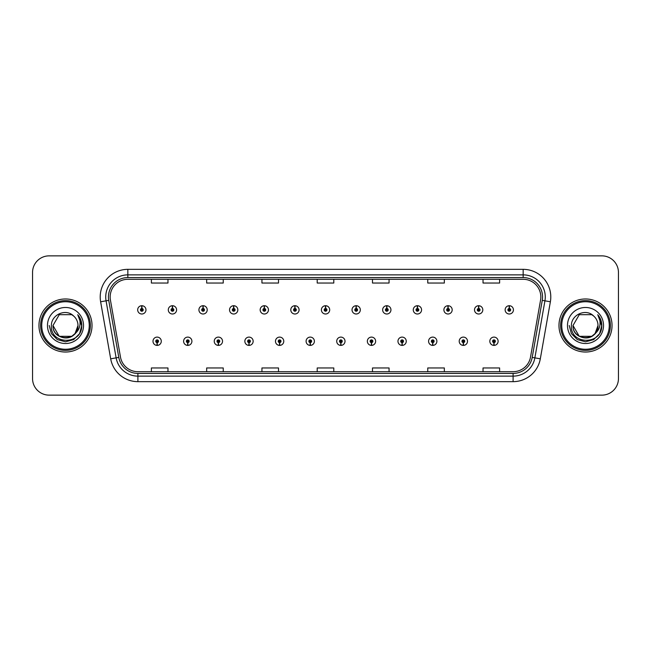 <?xml version="1.0" encoding="UTF-8"?>
<svg xmlns="http://www.w3.org/2000/svg" width="651" height="651" viewBox="0 0 651 651"><rect width="100%" height="100%" fill="white"/><g stroke="black" fill="none" stroke-linecap="round" stroke-linejoin="round"><path stroke-width="0.98" d="M187.7 342.629L187.578 345.396A4.142 4.142 0 0 0 187.936 345.396L187.822 342.629A1.383 1.383 0 0 0 189.14 341.254A1.383 1.383 0 0 0 187.757 339.871A1.383 1.383 0 0 0 186.373 341.254A1.383 1.383 0 0 0 187.7 342.629L187.732 341.808A0.553 0.553 0 0 1 187.203 341.254A0.553 0.553 0 0 1 187.757 340.701A0.553 0.553 0 0 1 188.31 341.254A0.553 0.553 0 0 1 187.781 341.808L187.822 342.629M218.321 342.629L218.199 345.396A4.142 4.142 0 0 0 218.557 345.396L218.443 342.629A1.383 1.383 0 0 0 219.761 341.254A1.383 1.383 0 0 0 218.378 339.871A1.383 1.383 0 0 0 216.995 341.254A1.383 1.383 0 0 0 218.321 342.629L218.354 341.808A0.553 0.553 0 0 1 217.825 341.254A0.553 0.553 0 0 1 218.378 340.701A0.553 0.553 0 0 1 218.931 341.254A0.553 0.553 0 0 1 218.402 341.808L218.443 342.629M248.942 342.629L248.82 345.396A4.142 4.142 0 0 0 249.178 345.396L249.064 342.629A1.383 1.383 0 0 0 250.383 341.254A1.383 1.383 0 0 0 248.999 339.871A1.383 1.383 0 0 0 247.616 341.254A1.383 1.383 0 0 0 248.942 342.629L248.975 341.808A0.553 0.553 0 0 1 248.446 341.254A0.553 0.553 0 0 1 248.999 340.701A0.553 0.553 0 0 1 249.553 341.254A0.553 0.553 0 0 1 249.024 341.808L249.064 342.629M279.564 342.629L279.442 345.396A4.142 4.142 0 0 0 279.8 345.396L279.686 342.629A1.383 1.383 0 0 0 281.004 341.254A1.383 1.383 0 0 0 279.621 339.871A1.383 1.383 0 0 0 278.237 341.254A1.383 1.383 0 0 0 279.564 342.629L279.596 341.808A0.553 0.553 0 0 1 279.067 341.254A0.553 0.553 0 0 1 279.621 340.701A0.553 0.553 0 0 1 280.174 341.254A0.553 0.553 0 0 1 279.645 341.808L279.686 342.629M310.185 342.629L310.063 345.396A4.142 4.142 0 0 0 310.429 345.396L310.307 342.629A1.383 1.383 0 0 0 311.626 341.254A1.383 1.383 0 0 0 310.242 339.871A1.383 1.383 0 0 0 308.859 341.254A1.383 1.383 0 0 0 310.185 342.629L310.218 341.808A0.553 0.553 0 0 1 309.689 341.254A0.553 0.553 0 0 1 310.242 340.701A0.553 0.553 0 0 1 310.796 341.254A0.553 0.553 0 0 1 310.267 341.808L310.307 342.629M340.807 342.629L340.685 345.396A4.142 4.142 0 0 0 341.051 345.396L340.929 342.629A1.383 1.383 0 0 0 342.247 341.254A1.383 1.383 0 0 0 340.864 339.871A1.383 1.383 0 0 0 339.48 341.254A1.383 1.383 0 0 0 340.807 342.629L340.839 341.808A0.553 0.553 0 0 1 340.31 341.254A0.553 0.553 0 0 1 340.864 340.701A0.553 0.553 0 0 1 341.417 341.254A0.553 0.553 0 0 1 340.888 341.808L340.929 342.629M371.428 342.629L371.306 345.396A4.142 4.142 0 0 0 371.672 345.396L371.55 342.629A1.383 1.383 0 0 0 372.868 341.254A1.383 1.383 0 0 0 371.485 339.871A1.383 1.383 0 0 0 370.11 341.254A1.383 1.383 0 0 0 371.428 342.629L371.461 341.808A0.553 0.553 0 0 1 370.932 341.254A0.553 0.553 0 0 1 371.485 340.701A0.553 0.553 0 0 1 372.038 341.254A0.553 0.553 0 0 1 371.509 341.808L371.55 342.629M402.049 342.629L401.927 345.396A4.142 4.142 0 0 0 402.294 345.396L402.172 342.629A1.383 1.383 0 0 0 403.49 341.254A1.383 1.383 0 0 0 402.106 339.871A1.383 1.383 0 0 0 400.731 341.254A1.383 1.383 0 0 0 402.049 342.629L402.082 341.808A0.553 0.553 0 0 1 401.553 341.254A0.553 0.553 0 0 1 402.106 340.701A0.553 0.553 0 0 1 402.66 341.254A0.553 0.553 0 0 1 402.131 341.808L402.172 342.629M432.671 342.629L432.549 345.396A4.142 4.142 0 0 0 432.915 345.396L432.793 342.629A1.383 1.383 0 0 0 434.111 341.254A1.383 1.383 0 0 0 432.728 339.871A1.383 1.383 0 0 0 431.353 341.254A1.383 1.383 0 0 0 432.671 342.629L432.703 341.808A0.553 0.553 0 0 1 432.174 341.254A0.553 0.553 0 0 1 432.728 340.701A0.553 0.553 0 0 1 433.281 341.254A0.553 0.553 0 0 1 432.752 341.808L432.793 342.629M463.292 342.629L463.17 345.396A4.142 4.142 0 0 0 463.536 345.396L463.414 342.629A1.383 1.383 0 0 0 464.733 341.254A1.383 1.383 0 0 0 463.349 339.871A1.383 1.383 0 0 0 461.974 341.254A1.383 1.383 0 0 0 463.292 342.629L463.325 341.808A0.553 0.553 0 0 1 462.796 341.254A0.553 0.553 0 0 1 463.349 340.701A0.553 0.553 0 0 1 463.903 341.254A0.553 0.553 0 0 1 463.374 341.808L463.414 342.629M493.914 342.629L493.792 345.396A4.142 4.142 0 0 0 494.158 345.396L494.036 342.629A1.383 1.383 0 0 0 495.354 341.254A1.383 1.383 0 0 0 493.971 339.871A1.383 1.383 0 0 0 492.595 341.254A1.383 1.383 0 0 0 493.914 342.629L493.946 341.808A0.553 0.553 0 0 1 493.417 341.254A0.553 0.553 0 0 1 493.971 340.701A0.553 0.553 0 0 1 494.524 341.254A0.553 0.553 0 0 1 493.995 341.808L494.036 342.629M157.078 342.629L156.956 345.396A4.142 4.142 0 0 0 157.314 345.396L157.2 342.629A1.383 1.383 0 0 0 158.519 341.254A1.383 1.383 0 0 0 157.135 339.871A1.383 1.383 0 0 0 155.752 341.254A1.383 1.383 0 0 0 157.078 342.629L157.111 341.808A0.553 0.553 0 0 1 156.582 341.254A0.553 0.553 0 0 1 157.135 340.701A0.553 0.553 0 0 1 157.688 341.254A0.553 0.553 0 0 1 157.16 341.808L157.2 342.629M172.507 308.476L172.629 305.718A4.142 4.142 0 0 0 172.263 305.718L172.385 308.476A1.383 1.383 0 0 0 171.067 309.86A1.383 1.383 0 0 0 172.45 311.243A1.383 1.383 0 0 0 173.833 309.86A1.383 1.383 0 0 0 172.507 308.476L172.474 309.306A0.553 0.553 0 0 1 173.003 309.86A0.553 0.553 0 0 1 172.45 310.413A0.553 0.553 0 0 1 171.897 309.86A0.553 0.553 0 0 1 172.425 309.306L172.385 308.476M203.128 308.476L203.25 305.718A4.142 4.142 0 0 0 202.884 305.718L203.006 308.476A1.383 1.383 0 0 0 201.688 309.86A1.383 1.383 0 0 0 203.071 311.243A1.383 1.383 0 0 0 204.455 309.86A1.383 1.383 0 0 0 203.128 308.476L203.096 309.306A0.553 0.553 0 0 1 203.625 309.86A0.553 0.553 0 0 1 203.071 310.413A0.553 0.553 0 0 1 202.518 309.86A0.553 0.553 0 0 1 203.047 309.306L203.006 308.476M233.75 308.476L233.872 305.718A4.142 4.142 0 0 0 233.514 305.718L233.628 308.476A1.383 1.383 0 0 0 232.309 309.86A1.383 1.383 0 0 0 233.693 311.243A1.383 1.383 0 0 0 235.076 309.86A1.383 1.383 0 0 0 233.75 308.476L233.717 309.306A0.553 0.553 0 0 1 234.246 309.86A0.553 0.553 0 0 1 233.693 310.413A0.553 0.553 0 0 1 233.139 309.86A0.553 0.553 0 0 1 233.668 309.306L233.628 308.476M264.371 308.476L264.493 305.718A4.142 4.142 0 0 0 264.135 305.718L264.249 308.476A1.383 1.383 0 0 0 262.931 309.86A1.383 1.383 0 0 0 264.314 311.243A1.383 1.383 0 0 0 265.698 309.86A1.383 1.383 0 0 0 264.371 308.476L264.339 309.306A0.553 0.553 0 0 1 264.867 309.86A0.553 0.553 0 0 1 264.314 310.413A0.553 0.553 0 0 1 263.761 309.86A0.553 0.553 0 0 1 264.29 309.306L264.249 308.476M294.993 308.476L295.115 305.718A4.142 4.142 0 0 0 294.757 305.718L294.87 308.476A1.383 1.383 0 0 0 293.552 309.86A1.383 1.383 0 0 0 294.936 311.243A1.383 1.383 0 0 0 296.319 309.86A1.383 1.383 0 0 0 294.993 308.476L294.96 309.306A0.553 0.553 0 0 1 295.489 309.86A0.553 0.553 0 0 1 294.936 310.413A0.553 0.553 0 0 1 294.382 309.86A0.553 0.553 0 0 1 294.911 309.306L294.87 308.476M325.614 308.476L325.736 305.718A4.142 4.142 0 0 0 325.378 305.718L325.492 308.476A1.383 1.383 0 0 0 324.174 309.86A1.383 1.383 0 0 0 325.557 311.243A1.383 1.383 0 0 0 326.94 309.86A1.383 1.383 0 0 0 325.614 308.476L325.581 309.306A0.553 0.553 0 0 1 326.11 309.86A0.553 0.553 0 0 1 325.557 310.413A0.553 0.553 0 0 1 325.004 309.86A0.553 0.553 0 0 1 325.533 309.306L325.492 308.476M356.235 308.476L356.357 305.718A4.142 4.142 0 0 0 355.999 305.718L356.113 308.476A1.383 1.383 0 0 0 354.795 309.86A1.383 1.383 0 0 0 356.178 311.243A1.383 1.383 0 0 0 357.562 309.86A1.383 1.383 0 0 0 356.235 308.476L356.203 309.306A0.553 0.553 0 0 1 356.732 309.86A0.553 0.553 0 0 1 356.178 310.413A0.553 0.553 0 0 1 355.625 309.86A0.553 0.553 0 0 1 356.154 309.306L356.113 308.476M386.857 308.476L386.979 305.718A4.142 4.142 0 0 0 386.621 305.718L386.735 308.476A1.383 1.383 0 0 0 385.416 309.86A1.383 1.383 0 0 0 386.8 311.243A1.383 1.383 0 0 0 388.183 309.86A1.383 1.383 0 0 0 386.857 308.476L386.824 309.306A0.553 0.553 0 0 1 387.353 309.86A0.553 0.553 0 0 1 386.8 310.413A0.553 0.553 0 0 1 386.246 309.86A0.553 0.553 0 0 1 386.775 309.306L386.735 308.476M417.478 308.476L417.6 305.718A4.142 4.142 0 0 0 417.242 305.718L417.356 308.476A1.383 1.383 0 0 0 416.038 309.86A1.383 1.383 0 0 0 417.421 311.243A1.383 1.383 0 0 0 418.805 309.86A1.383 1.383 0 0 0 417.478 308.476L417.446 309.306A0.553 0.553 0 0 1 417.975 309.86A0.553 0.553 0 0 1 417.421 310.413A0.553 0.553 0 0 1 416.868 309.86A0.553 0.553 0 0 1 417.397 309.306L417.356 308.476M448.1 308.476L448.222 305.718A4.142 4.142 0 0 0 447.864 305.718L447.978 308.476A1.383 1.383 0 0 0 446.659 309.86A1.383 1.383 0 0 0 448.043 311.243A1.383 1.383 0 0 0 449.426 309.86A1.383 1.383 0 0 0 448.1 308.476L448.067 309.306A0.553 0.553 0 0 1 448.596 309.86A0.553 0.553 0 0 1 448.043 310.413A0.553 0.553 0 0 1 447.489 309.86A0.553 0.553 0 0 1 448.018 309.306L447.978 308.476M478.721 308.476L478.843 305.718A4.142 4.142 0 0 0 478.485 305.718L478.599 308.476A1.383 1.383 0 0 0 477.281 309.86A1.383 1.383 0 0 0 478.664 311.243A1.383 1.383 0 0 0 480.047 309.86A1.383 1.383 0 0 0 478.721 308.476L478.688 309.306A0.553 0.553 0 0 1 479.217 309.86A0.553 0.553 0 0 1 478.664 310.413A0.553 0.553 0 0 1 478.111 309.86A0.553 0.553 0 0 1 478.64 309.306L478.599 308.476M509.342 308.476L509.464 305.718A4.142 4.142 0 0 0 509.106 305.718L509.22 308.476A1.383 1.383 0 0 0 507.902 309.86A1.383 1.383 0 0 0 509.285 311.243A1.383 1.383 0 0 0 510.669 309.86A1.383 1.383 0 0 0 509.342 308.476L509.31 309.306A0.553 0.553 0 0 1 509.839 309.86A0.553 0.553 0 0 1 509.285 310.413A0.553 0.553 0 0 1 508.732 309.86A0.553 0.553 0 0 1 509.261 309.306L509.22 308.476M141.885 308.476L142.008 305.718A4.142 4.142 0 0 0 141.641 305.718L141.763 308.476A1.383 1.383 0 0 0 140.445 309.86A1.383 1.383 0 0 0 141.828 311.243A1.383 1.383 0 0 0 143.204 309.86A1.383 1.383 0 0 0 141.885 308.476L141.853 309.306A0.553 0.553 0 0 1 142.382 309.86A0.553 0.553 0 0 1 141.828 310.413A0.553 0.553 0 0 1 141.275 309.86A0.553 0.553 0 0 1 141.804 309.306L141.763 308.476M38.962 325.5A26.528 26.528 0 0 0 65.491 352.028A26.528 26.528 0 0 0 92.027 325.5A26.528 26.528 0 0 0 65.491 298.972A26.528 26.528 0 0 0 38.962 325.5A26.528 26.528 0 0 0 65.491 352.028A26.528 26.528 0 0 0 92.027 325.5A26.528 26.528 0 0 0 65.491 298.972A26.528 26.528 0 0 0 38.962 325.5M558.973 325.5A26.528 26.528 0 0 0 585.509 352.028A26.528 26.528 0 0 0 612.038 325.5A26.528 26.528 0 0 0 585.509 298.972A26.528 26.528 0 0 0 558.973 325.5A26.528 26.528 0 0 0 585.509 352.028A26.528 26.528 0 0 0 612.038 325.5A26.528 26.528 0 0 0 585.509 298.972A26.528 26.528 0 0 0 558.973 325.5M110.157 296.978A17.691 17.691 0 0 1 127.84 279.295L523.16 279.295A17.691 17.691 0 0 1 540.574 300.054L530.516 357.09A17.691 17.691 0 0 1 513.102 371.705L137.898 371.705A17.691 17.691 0 0 1 120.484 357.09L110.426 300.054A17.691 17.691 0 0 1 110.157 296.978M108.44 296.978A19.4 19.4 0 0 0 108.733 300.347L118.791 357.391A19.4 19.4 0 0 0 137.898 373.422L513.102 373.422A19.4 19.4 0 0 0 532.209 357.391L542.267 300.347A19.4 19.4 0 0 0 523.16 277.578L127.84 277.578A19.4 19.4 0 0 0 108.44 296.978M100.628 301.779A27.635 27.635 0 0 1 127.84 269.343L523.16 269.343A27.635 27.635 0 0 1 550.372 301.779L540.314 358.823A27.635 27.635 0 0 1 513.102 381.657L137.898 381.657A27.635 27.635 0 0 1 110.686 358.823L100.628 301.779L106.064 300.819A22.11 22.11 0 0 1 127.84 274.868L523.16 274.868A22.11 22.11 0 0 1 544.936 300.819L534.87 357.863A22.11 22.11 0 0 1 513.102 376.132L137.898 376.132A22.11 22.11 0 0 1 116.13 357.863L106.064 300.819A22.11 22.11 0 0 1 105.731 296.978M618.45 272.435A16.584 16.584 0 0 0 601.866 255.859L49.134 255.859A16.584 16.584 0 0 0 32.55 272.435L32.55 378.565A16.584 16.584 0 0 0 49.134 395.141L601.866 395.141A16.584 16.584 0 0 0 618.45 378.565L618.45 272.435L618.45 378.565M532.209 357.391L534.87 357.863L544.936 300.819L550.372 301.779M317.208 279.295L317.208 283.039L333.792 283.039L333.792 279.295M261.938 279.295L261.938 283.039L278.514 283.039L278.514 279.295M206.66 279.295L206.66 283.039L223.244 283.039L223.244 279.295M151.39 279.295L151.39 283.039L167.974 283.039L167.974 279.295M372.486 279.295L372.486 283.039L389.062 283.039L389.062 279.295M427.756 279.295L427.756 283.039L444.34 283.039L444.34 279.295M483.026 279.295L483.026 283.039L499.61 283.039L499.61 279.295M333.792 371.705L333.792 367.961L317.208 367.961L317.208 371.705M278.514 371.705L278.514 367.961L261.938 367.961L261.938 371.705M223.244 371.705L223.244 367.961L206.66 367.961L206.66 371.705M167.974 371.705L167.974 367.961L151.39 367.961L151.39 371.705M389.062 371.705L389.062 367.961L372.486 367.961L372.486 371.705M444.34 371.705L444.34 367.961L427.756 367.961L427.756 371.705M499.61 371.705L499.61 367.961L483.026 367.961L483.026 371.705M32.55 272.435L32.55 378.565M601.866 255.859L49.134 255.859M49.134 395.141L601.866 395.141M145.97 309.86A4.142 4.142 0 0 0 142.008 305.718A4.142 4.142 0 0 1 145.97 309.86A4.142 4.142 0 0 1 141.828 314.002A4.142 4.142 0 0 1 137.678 309.86A4.142 4.142 0 0 1 141.641 305.718M152.993 341.254A4.142 4.142 0 0 0 156.956 345.396A4.142 4.142 0 0 1 152.993 341.254A4.142 4.142 0 0 1 157.135 337.104A4.142 4.142 0 0 1 161.285 341.254A4.142 4.142 0 0 1 157.314 345.396M176.592 309.86A4.142 4.142 0 0 0 172.629 305.718A4.142 4.142 0 0 1 176.592 309.86A4.142 4.142 0 0 1 172.45 314.002A4.142 4.142 0 0 1 168.3 309.86A4.142 4.142 0 0 1 172.263 305.718M207.213 309.86A4.142 4.142 0 0 0 203.25 305.718A4.142 4.142 0 0 1 207.213 309.86A4.142 4.142 0 0 1 203.071 314.002A4.142 4.142 0 0 1 198.921 309.86A4.142 4.142 0 0 1 202.884 305.718M237.835 309.86A4.142 4.142 0 0 0 233.872 305.718A4.142 4.142 0 0 1 237.835 309.86A4.142 4.142 0 0 1 233.693 314.002A4.142 4.142 0 0 1 229.543 309.86A4.142 4.142 0 0 1 233.514 305.718M268.456 309.86A4.142 4.142 0 0 0 264.493 305.718A4.142 4.142 0 0 1 268.456 309.86A4.142 4.142 0 0 1 264.314 314.002A4.142 4.142 0 0 1 260.164 309.86A4.142 4.142 0 0 1 264.135 305.718L264.225 307.923M183.615 341.254A4.142 4.142 0 0 0 187.578 345.396A4.142 4.142 0 0 1 183.615 341.254A4.142 4.142 0 0 1 187.757 337.104A4.142 4.142 0 0 1 191.907 341.254A4.142 4.142 0 0 1 187.936 345.396M214.236 341.254A4.142 4.142 0 0 0 218.199 345.396A4.142 4.142 0 0 1 214.236 341.254A4.142 4.142 0 0 1 218.378 337.104A4.142 4.142 0 0 1 222.528 341.254A4.142 4.142 0 0 1 218.557 345.396M244.857 341.254A4.142 4.142 0 0 0 248.82 345.396A4.142 4.142 0 0 1 244.857 341.254A4.142 4.142 0 0 1 248.999 337.104A4.142 4.142 0 0 1 253.149 341.254A4.142 4.142 0 0 1 249.178 345.396L249.089 343.183M77.941 314.986C80.472 318.046 81.749 321.553 81.79 325.5L81.757 326.436C81.253 345.29 49.981 344.786 51.388 325.5C51.25 314.645 66.011 308.021 73.677 316.06L71.74 314.677L59.249 314.677L53 325.5L59.249 314.677L71.74 314.677L73.677 316.06L71.74 314.677L59.249 314.677L53 325.5L59.249 314.677L71.74 314.677L73.677 316.06L71.74 314.677L59.249 314.677L53 325.5L59.249 314.677L71.74 314.677L73.677 316.06L71.74 314.677L59.249 314.677L53 325.5L59.249 314.677L71.74 314.677L73.677 316.06L71.74 314.677L59.249 314.677L53 325.5C52.235 341.62 78.755 341.62 77.99 325.5A12.499 12.499 0 0 0 73.677 316.06L71.74 314.677L59.249 314.677L53 325.5C52.235 341.62 78.755 341.62 77.99 325.5C78.755 341.62 52.235 341.62 53 325.5C52.235 341.62 78.755 341.62 77.99 325.5C78.755 341.62 52.235 341.62 53 325.5C52.235 341.62 78.755 341.62 77.99 325.5C78.755 341.62 52.235 341.62 53 325.5L59.249 336.323L71.74 336.323L75.068 333.532L77.99 325.5A12.499 12.499 0 0 1 75.068 333.532C68.436 342.491 52.349 336.754 53 325.5L59.249 336.323L71.74 336.323L75.036 333.564M89.26 325.5A23.77 23.77 0 0 0 65.491 301.73A23.77 23.77 0 0 0 41.729 325.5A23.77 23.77 0 0 0 65.491 349.27A23.77 23.77 0 0 0 89.26 325.5M90.367 325.5A24.876 24.876 0 0 0 65.491 300.624A24.876 24.876 0 0 0 40.622 325.5A24.876 24.876 0 0 0 65.491 350.376A24.876 24.876 0 0 0 90.367 325.5M47.474 325.5A18.025 18.025 0 0 0 65.491 343.525A18.025 18.025 0 0 0 83.515 325.5A18.025 18.025 0 0 0 65.491 307.475A18.025 18.025 0 0 0 47.474 325.5M81.79 325.63L81.79 325.5C81.741 321.399 80.374 317.802 77.697 314.702C79.739 318.046 80.455 321.651 79.853 325.5C79.267 328.779 77.672 331.457 75.068 333.532M77.819 314.84L81.782 325.972L77.819 314.84L81.782 325.972L77.819 314.84L81.782 325.972L77.819 314.84L81.782 325.972L77.819 314.84L81.782 325.972L77.819 314.84L81.79 325.5L79.601 333.646L73.644 339.61L65.491 341.791L57.345 339.61L51.38 333.646L49.199 325.5M597.96 314.986C600.482 318.046 601.76 321.553 601.801 325.5L601.776 326.436C601.272 345.29 569.991 344.786 571.399 325.5C571.261 314.645 586.022 308.021 593.696 316.06L591.751 314.677L579.26 314.677L573.01 325.5L579.26 314.677L591.751 314.677L593.696 316.06L591.751 314.677L579.26 314.677L573.01 325.5L579.26 314.677L591.751 314.677L593.696 316.06L591.751 314.677L579.26 314.677L573.01 325.5L579.26 314.677L591.751 314.677L593.696 316.06L591.751 314.677L579.26 314.677L573.01 325.5L579.26 314.677L591.751 314.677L593.696 316.06L591.751 314.677L579.26 314.677L573.01 325.5C572.245 341.62 598.765 341.62 598 325.5A12.499 12.499 0 0 0 593.696 316.06L591.751 314.677L579.26 314.677L573.01 325.5C572.245 341.62 598.765 341.62 598 325.5C598.765 341.62 572.245 341.62 573.01 325.5C572.245 341.62 598.765 341.62 598 325.5C598.765 341.62 572.245 341.62 573.01 325.5C572.245 341.62 598.765 341.62 598 325.5C598.765 341.62 572.245 341.62 573.01 325.5C572.245 341.62 598.765 341.62 598 325.5L595.079 333.532A12.499 12.499 0 0 0 598 325.5M601.801 325.63L601.801 325.5C601.752 321.399 600.393 317.802 597.708 314.702C599.75 318.046 600.466 321.651 599.864 325.5C599.286 328.779 597.691 331.457 595.079 333.532C588.447 342.491 572.359 336.754 573.01 325.5L579.26 336.323L591.751 336.323L595.047 333.564M609.271 325.5A23.77 23.77 0 0 0 585.509 301.73A23.77 23.77 0 0 0 561.74 325.5A23.77 23.77 0 0 0 585.509 349.27A23.77 23.77 0 0 0 609.271 325.5M610.378 325.5A24.876 24.876 0 0 0 585.509 300.624A24.876 24.876 0 0 0 560.633 325.5A24.876 24.876 0 0 0 585.509 350.376A24.876 24.876 0 0 0 610.378 325.5M567.485 325.5A18.025 18.025 0 0 0 585.509 343.525A18.025 18.025 0 0 0 603.526 325.5A18.025 18.025 0 0 0 585.509 307.475A18.025 18.025 0 0 0 567.485 325.5M597.83 314.84L601.793 325.972L597.83 314.84L601.793 325.972L597.83 314.84L601.793 325.972L597.83 314.84L601.793 325.972L597.83 314.84L601.801 325.5L599.62 333.646L593.655 339.61L585.509 341.791L577.356 339.61L571.399 333.646L569.21 325.5M299.078 309.86A4.142 4.142 0 0 0 295.115 305.718A4.142 4.142 0 0 1 299.078 309.86A4.142 4.142 0 0 1 294.936 314.002A4.142 4.142 0 0 1 290.785 309.86A4.142 4.142 0 0 1 294.757 305.718L294.846 307.923M329.699 309.86A4.142 4.142 0 0 0 325.736 305.718A4.142 4.142 0 0 1 329.699 309.86A4.142 4.142 0 0 1 325.557 314.002A4.142 4.142 0 0 1 321.407 309.86A4.142 4.142 0 0 1 325.378 305.718L325.467 307.923M360.32 309.86A4.142 4.142 0 0 0 356.357 305.718A4.142 4.142 0 0 1 360.32 309.86A4.142 4.142 0 0 1 356.178 314.002A4.142 4.142 0 0 1 352.028 309.86A4.142 4.142 0 0 1 355.999 305.718L356.089 307.923M275.479 341.254A4.142 4.142 0 0 0 279.442 345.396A4.142 4.142 0 0 1 275.479 341.254A4.142 4.142 0 0 1 279.621 337.104A4.142 4.142 0 0 1 283.771 341.254A4.142 4.142 0 0 1 279.8 345.396L279.71 343.183M306.1 341.254A4.142 4.142 0 0 0 310.063 345.396A4.142 4.142 0 0 1 306.1 341.254A4.142 4.142 0 0 1 310.242 337.104A4.142 4.142 0 0 1 314.392 341.254A4.142 4.142 0 0 1 310.429 345.396L310.332 343.183M336.722 341.254A4.142 4.142 0 0 0 340.685 345.396A4.142 4.142 0 0 1 336.722 341.254A4.142 4.142 0 0 1 340.864 337.104A4.142 4.142 0 0 1 345.014 341.254A4.142 4.142 0 0 1 341.051 345.396L340.953 343.183M390.942 309.86A4.142 4.142 0 0 0 386.979 305.718A4.142 4.142 0 0 1 390.942 309.86A4.142 4.142 0 0 1 386.8 314.002A4.142 4.142 0 0 1 382.65 309.86A4.142 4.142 0 0 1 386.621 305.718L386.71 307.923M421.563 309.86A4.142 4.142 0 0 0 417.6 305.718A4.142 4.142 0 0 1 421.563 309.86A4.142 4.142 0 0 1 417.421 314.002A4.142 4.142 0 0 1 413.271 309.86A4.142 4.142 0 0 1 417.242 305.718L417.332 307.923M452.185 309.86A4.142 4.142 0 0 0 448.222 305.718A4.142 4.142 0 0 1 452.185 309.86A4.142 4.142 0 0 1 448.043 314.002A4.142 4.142 0 0 1 443.892 309.86A4.142 4.142 0 0 1 447.864 305.718M482.806 309.86A4.142 4.142 0 0 0 478.843 305.718A4.142 4.142 0 0 1 482.806 309.86A4.142 4.142 0 0 1 478.664 314.002A4.142 4.142 0 0 1 474.514 309.86A4.142 4.142 0 0 1 478.485 305.718M513.427 309.86A4.142 4.142 0 0 0 509.464 305.718A4.142 4.142 0 0 1 513.427 309.86A4.142 4.142 0 0 1 509.285 314.002A4.142 4.142 0 0 1 505.135 309.86A4.142 4.142 0 0 1 509.106 305.718M367.343 341.254A4.142 4.142 0 0 0 371.306 345.396A4.142 4.142 0 0 1 367.343 341.254A4.142 4.142 0 0 1 371.485 337.104A4.142 4.142 0 0 1 375.635 341.254A4.142 4.142 0 0 1 371.672 345.396L371.575 343.183M397.964 341.254A4.142 4.142 0 0 0 401.927 345.396A4.142 4.142 0 0 1 397.964 341.254A4.142 4.142 0 0 1 402.106 337.104A4.142 4.142 0 0 1 406.257 341.254A4.142 4.142 0 0 1 402.294 345.396L402.196 343.183M428.586 341.254A4.142 4.142 0 0 0 432.549 345.396A4.142 4.142 0 0 1 428.586 341.254A4.142 4.142 0 0 1 432.728 337.104A4.142 4.142 0 0 1 436.878 341.254A4.142 4.142 0 0 1 432.915 345.396M459.207 341.254A4.142 4.142 0 0 0 463.17 345.396A4.142 4.142 0 0 1 459.207 341.254A4.142 4.142 0 0 1 463.349 337.104A4.142 4.142 0 0 1 467.499 341.254A4.142 4.142 0 0 1 463.536 345.396M489.829 341.254A4.142 4.142 0 0 0 493.792 345.396A4.142 4.142 0 0 1 489.829 341.254A4.142 4.142 0 0 1 493.971 337.104A4.142 4.142 0 0 1 498.121 341.254A4.142 4.142 0 0 1 494.158 345.396M523.16 269.343L523.16 277.578M106.064 300.819L108.733 300.347M137.898 381.657L137.898 373.422M513.102 373.422L513.102 381.657M110.686 358.823L118.791 357.391M542.267 300.347L544.936 300.819M127.84 269.343L127.84 277.578M534.87 357.863L540.314 358.823"/></g></svg>
